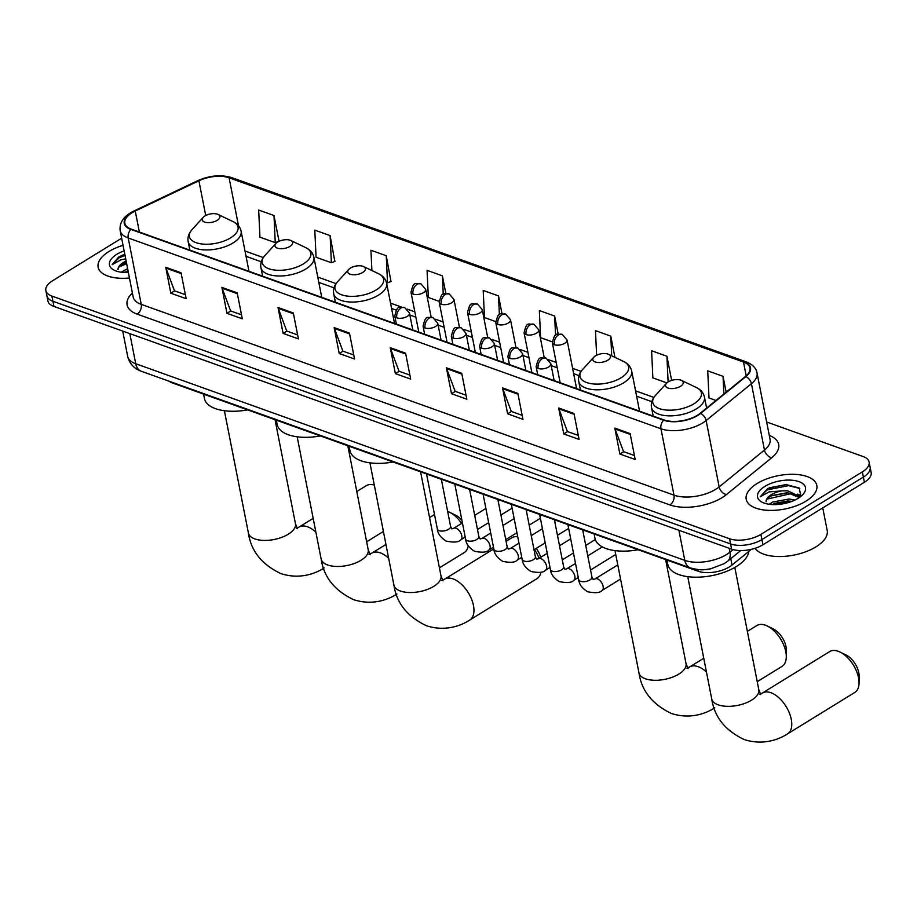 <?xml version="1.0" encoding="UTF-8"?>
<svg xmlns="http://www.w3.org/2000/svg" width="917" height="917" viewBox="0 0 917 917"><rect width="100%" height="100%" fill="white"/><g stroke="black" fill="none" stroke-linecap="round" stroke-linejoin="round"><path stroke-width="1.38" d="M751.344 549.34L732.03 565.044A22.489 10.626 168.9 0 1 729.485 566.844A22.489 10.626 168.9 0 1 698.146 571.234L172.568 383.008A22.489 10.626 168.9 0 1 169.118 381.22M121.652 238.202L52.601 280.728A22.489 10.626 -11.1 0 0 45.85 290.54L47.89 300.914A22.489 10.626 -11.1 0 0 53.931 306.45L731.594 549.145A22.489 10.626 -11.1 0 0 762.921 544.755L864.399 482.25A22.489 10.626 -11.1 0 0 871.15 472.438L870.13 467.257A22.489 10.626 -11.1 0 1 863.378 477.069A22.489 10.626 -11.1 0 0 870.13 467.257L869.11 462.065A22.489 10.626 -11.1 0 0 863.069 456.528L766.646 421.992M45.85 290.54A22.489 10.626 -11.1 0 0 51.891 296.076L729.565 538.772A22.489 10.626 -11.1 0 0 760.892 534.382L761.912 539.574L863.378 477.069L761.912 539.574A22.489 10.626 -11.1 0 1 730.574 543.953A22.489 10.626 -11.1 0 0 761.912 539.574L762.921 544.755M51.891 296.076L52.911 301.269L730.574 543.953L52.911 301.269A22.489 10.626 -11.1 0 1 46.87 295.721A22.489 10.626 -11.1 0 0 52.911 301.269L53.931 306.45M806.009 501.118A35.981 16.999 -11.1 0 0 816.818 485.425A35.981 16.999 -11.1 0 0 793.939 474.318A35.981 16.999 -11.1 0 0 757.018 483.58A35.981 16.999 -11.1 0 0 746.209 499.272A35.981 16.999 -11.1 0 0 769.099 510.379A35.981 16.999 -11.1 0 0 806.009 501.118A35.981 16.999 -11.1 0 0 816.818 485.425A35.981 16.999 -11.1 0 0 793.939 474.318A35.981 16.999 -11.1 0 0 757.018 483.58A35.981 16.999 -11.1 0 0 746.209 499.272A35.981 16.999 -11.1 0 0 769.099 510.379A35.981 16.999 -11.1 0 0 806.009 501.118M123.05 245.332A35.981 16.999 -11.1 0 0 108.951 251.487A35.981 16.999 -11.1 0 0 98.142 267.179A35.981 16.999 -11.1 0 0 129.457 278A35.981 16.999 -11.1 0 1 98.142 267.179A35.981 16.999 -11.1 0 1 108.951 251.487A35.981 16.999 -11.1 0 1 123.05 245.332M697.436 415.241A23.98 11.336 168.9 0 1 664.011 419.929L131.269 229.135A23.98 11.336 168.9 0 1 124.827 223.221A23.98 11.336 168.9 0 1 135.246 211.025L198.897 180.752A23.98 11.336 168.9 0 1 229.101 177.806L743.492 362.032A23.98 11.336 168.9 0 1 749.934 367.935A23.98 11.336 168.9 0 1 745.452 376.486L700.152 413.326A23.98 11.336 168.9 0 1 697.436 415.241M697.837 415.39A24.587 11.623 -11.1 0 0 700.634 413.429L745.922 376.589A24.587 11.623 -11.1 0 0 743.916 361.768L229.525 177.543A24.587 11.623 -11.1 0 0 198.565 180.557L134.914 210.83A24.587 11.623 -11.1 0 0 130.844 229.399L663.587 420.192A24.587 11.623 -11.1 0 0 697.837 415.39M185.36 294.701L174.494 290.804L165.988 268.142A5.995 4.138 -70.3 0 1 165.748 267.283L170.837 293.211L186.151 298.69L181.062 272.762L165.748 267.283M174.643 290.861L170.837 293.211M241.492 314.806L230.625 310.909L222.132 288.247A5.995 4.138 -70.3 0 1 221.88 287.388L226.969 313.316L242.283 318.795L237.194 292.867L221.88 287.388M230.775 310.966L226.969 313.316M297.624 334.911L286.757 331.014L278.264 308.341A5.995 4.138 -70.3 0 1 278.011 307.482L283.101 333.41L298.415 338.9L293.325 312.972L278.011 307.482M286.906 331.071L283.101 333.41M353.767 355.005L342.889 351.119L334.396 328.446A5.995 4.138 -70.3 0 1 334.143 327.587L339.233 353.515L354.547 358.994L349.457 333.066L334.143 327.587M343.038 351.165L339.233 353.515M634.426 455.52L623.549 451.634L615.055 428.961A5.995 4.138 -70.3 0 1 614.814 428.101L619.892 454.03L635.206 459.509L630.117 433.581L614.814 428.101M623.698 451.68L619.892 454.03M578.295 435.415L567.417 431.529L558.923 408.856A5.995 4.138 -70.3 0 1 558.682 407.996L563.76 433.924L579.074 439.403L573.985 413.475L558.682 407.996M567.566 431.575L563.76 433.924M522.163 415.321L511.285 411.424L502.791 388.751A5.995 4.138 -70.3 0 1 502.539 387.891L507.628 413.819L522.942 419.31L517.853 393.382L502.539 387.891M511.434 411.481L507.628 413.819M466.031 395.216L455.153 391.318L446.659 368.657A5.995 4.138 -70.3 0 1 446.407 367.797L451.496 393.725L466.81 399.204L461.721 373.276L446.407 367.797M455.302 391.376L451.496 393.725M409.899 375.11L399.021 371.213L390.527 348.552A5.995 4.138 -70.3 0 1 390.275 347.692L395.365 373.62L410.678 379.099L405.589 353.171L390.275 347.692M399.17 371.27L395.365 373.62M760.892 534.382L862.358 471.877A22.489 10.626 -11.1 0 0 869.11 462.065M390.963 281.519L386.252 255.728L370.938 250.249L371.889 270.526M334.831 261.414L330.12 235.623L314.806 230.144L316.078 257.264L331.381 262.743L335.152 261.299M273.988 215.518L258.674 210.039L259.947 237.159L275.249 242.65L279.02 241.194L273.988 215.518L275.249 242.65M558.189 334.086L554.647 316.033L539.334 310.554L540.606 337.674L552.206 341.835M614.94 357.332L610.779 336.138L595.465 330.659L596.612 355.223M671.645 380.395L666.911 356.243L651.597 350.752L652.87 377.884L666.911 382.905M726.149 392.178L723.043 376.337L707.729 370.858L709.001 397.978L715.959 400.477M445.845 293.486L442.384 275.834L427.07 270.343L428.342 297.475L439.128 301.338M502.012 313.774L498.516 295.927L483.202 290.448L484.474 317.569L495.673 321.58M498.516 295.927L499.387 314.703M554.647 316.033L555.542 335.198M610.779 336.138L611.696 355.785M666.911 356.243L668.115 381.988M723.043 376.337L723.868 394.035M442.384 275.834L443.243 294.242M386.458 282.47L387.513 282.849L391.284 281.393M386.252 255.728L387.513 282.849M330.12 235.623L331.381 262.743M755.092 548.297A37.471 17.71 -11.1 0 0 815.935 546.864A37.471 17.71 -11.1 0 0 827.191 530.507L822.755 507.903M769.248 504.281L772.687 502.012L789.182 499.008L794.913 500.063M772.183 504.556L774.601 503.376L787.623 501.003L791.967 501.324M800.862 496.406L799.223 488.004L785.949 484.531L767.804 488.44L760.216 496.762L769.111 491.902L781.708 490.893A16.942 8.001 -11.1 0 0 771.254 494.699A16.942 8.001 -11.1 0 0 766.119 501.748C766.085 499.673 767.873 497.702 771.484 495.833L787.967 492.83L799.303 497.564M781.708 490.893L787.565 490.778L799.36 496.28L799.727 497.266M798.157 498.309A24.438 11.543 -11.1 0 0 802.948 494.458A24.438 11.543 -11.1 0 0 795.91 480.783A24.438 11.543 -11.1 0 0 764.881 486.388A24.438 11.543 -11.1 0 0 762.474 502.401A24.438 11.543 -11.1 0 0 798.157 498.309M760.216 496.762L767.059 489.953L788.482 485.62L799.75 488.452M767.105 499.089L790.099 493.85L795.268 494.492M774.372 504.614L789.995 502.035M769.329 487.752L786.477 484.543M772.183 495.501L786.878 492.784M797.641 494.137L801.24 495.696M773.788 503.731L788.494 501.014M838.161 651.265A23.98 13.125 -121.6 0 0 829.656 651.586L762.359 693.046A23.98 13.125 58.4 0 1 770.876 692.725A23.98 13.125 58.4 0 1 789.342 712.922A23.98 13.125 58.4 0 1 787.52 733.887L854.804 692.427A23.98 13.125 -121.6 0 0 859.057 682.947A23.98 13.125 -121.6 0 0 840.029 652.056A23.98 13.125 -121.6 0 0 838.161 651.265M668.275 381.885A8.998 4.253 -11.1 0 0 666.51 383.306A8.998 4.253 -11.1 0 0 669.101 388.338A8.998 4.253 -11.1 0 0 680.529 386.275A8.998 4.253 -11.1 0 0 681.411 380.383A8.998 4.253 -11.1 0 0 668.275 381.885M666.911 560.046L667.782 564.436A41.219 19.475 -11.1 0 0 693.997 577.171A41.219 19.475 -11.1 0 0 736.294 566.557A41.219 19.475 -11.1 0 0 748.799 551.404M840.029 652.056L846.059 655.002A16.495 9.021 58.4 0 1 859.137 676.242L859.057 682.947M757.224 681.663L782.041 666.372A23.98 13.125 -121.6 0 0 786.293 656.893A23.98 13.125 -121.6 0 0 767.265 626.002A23.98 13.125 -121.6 0 0 765.397 625.211A23.98 13.125 -121.6 0 0 756.88 625.532L747.366 631.389M595.511 355.83A8.998 4.253 -11.1 0 0 593.746 357.252A8.998 4.253 -11.1 0 0 596.337 362.284A8.998 4.253 -11.1 0 0 607.753 360.209A8.998 4.253 -11.1 0 0 608.647 354.329A8.998 4.253 -11.1 0 0 595.511 355.83M594.147 533.981L595.007 538.382A41.219 19.475 -11.1 0 0 638.186 549.753M767.265 626.002L773.295 628.947A16.495 9.021 58.4 0 1 786.373 650.187L786.293 656.893M517.715 536.777A23.98 13.125 -121.6 0 0 511.846 537.775L506.081 541.328M350.466 268.073A8.998 4.253 -11.1 0 0 348.701 269.495A8.998 4.253 -11.1 0 0 351.291 274.527A8.998 4.253 -11.1 0 0 362.719 272.464A8.998 4.253 -11.1 0 0 363.602 266.572A8.998 4.253 -11.1 0 0 350.466 268.073M349.102 446.224L349.973 450.625A41.219 19.475 -11.1 0 0 393.141 461.996M441.799 580.381L444.55 579.223A23.98 13.125 58.4 0 1 453.067 578.902A23.98 13.125 58.4 0 1 471.533 599.099A23.98 13.125 58.4 0 1 469.71 620.064L536.995 578.616A23.98 13.125 -121.6 0 0 540.95 572.208M539.081 558.315A23.98 13.125 -121.6 0 0 534.416 549.489M536.25 548.366A16.495 9.021 58.4 0 1 540.617 557.364M277.702 242.008A8.998 4.253 -11.1 0 0 275.937 243.429A8.998 4.253 -11.1 0 0 278.527 248.461A8.998 4.253 -11.1 0 0 289.955 246.398A8.998 4.253 -11.1 0 0 290.838 240.506A8.998 4.253 -11.1 0 0 277.702 242.008M276.338 420.169L277.198 424.56A41.219 19.475 -11.1 0 0 320.377 435.942M439.415 567.841L464.231 552.561A23.98 13.125 -121.6 0 0 468.255 545.787M461.629 523.412A23.98 13.125 -121.6 0 0 449.456 512.179A23.98 13.125 -121.6 0 0 447.645 511.411M449.456 512.179L455.485 515.125A16.495 9.021 58.4 0 1 461.927 520.34M374.308 485.162A23.98 13.125 -121.6 0 0 366.307 485.655L356.793 491.512M204.938 215.953A8.998 4.253 -11.1 0 0 203.173 217.375A8.998 4.253 -11.1 0 0 205.763 222.407A8.998 4.253 -11.1 0 0 217.18 220.344A8.998 4.253 -11.1 0 0 218.074 214.452A8.998 4.253 -11.1 0 0 204.938 215.953M203.574 394.104L204.434 398.505A41.219 19.475 -11.1 0 0 247.613 409.876M121.182 272.189L127.623 268.658M124.104 272.464L128.036 270.721M126.133 261.07A16.942 8.001 -11.1 0 0 123.187 262.606A16.942 8.001 -11.1 0 0 118.041 269.655C118.018 267.581 119.806 265.609 123.405 263.741L126.42 262.48M124.827 254.376L118.809 256.898L112.149 264.681L121.033 259.809L125.698 258.858M124.139 250.857A24.438 11.543 -11.1 0 0 116.814 254.296A24.438 11.543 -11.1 0 0 114.396 270.309A24.438 11.543 -11.1 0 0 128.38 272.475M112.149 264.681L118.992 257.86L125.033 255.419M119.038 266.996L126.649 263.649M126.305 272.521L128.254 271.879M121.262 255.66L124.827 254.387M124.104 263.408L126.443 262.617M125.721 271.638L128.059 270.847M730.78 558.659L732.03 565.044M697.826 569.549L698.146 571.234M172.453 382.412L172.568 383.008M129.813 333.628L135.727 363.74A14.993 10.351 109.7 0 0 141.344 371.282C134.054 368.657 129.492 363.682 127.669 356.358A29.986 14.168 -11.1 0 0 135.727 363.74L684.793 560.379A29.986 14.168 -11.1 0 0 726.573 554.533A29.986 14.168 -11.1 0 0 729.966 552.137L729.21 548.286M678.889 530.267L684.793 560.379A14.993 10.351 109.7 0 0 690.421 567.921L141.344 371.282M864.399 482.25L862.358 471.877M731.594 549.145L729.565 538.772M740.741 550.567L727.525 561.307A14.993 9.881 -129.1 0 0 729.966 552.137L733.084 549.604M769.283 435.437A37.471 17.71 168.9 0 1 771.678 457.778L726.379 494.618A37.471 17.71 168.9 0 1 669.914 504.923L137.172 314.13A7.496 5.181 109.7 0 0 141.241 304.364L673.984 495.157A29.986 14.168 -11.1 0 0 715.753 489.3A29.986 14.168 -11.1 0 0 719.157 486.904L764.457 450.064A29.986 14.168 -11.1 0 0 770.062 439.381L757.041 373.001A29.986 14.168 168.9 0 1 751.436 383.696A7.496 4.94 -129.1 0 0 745.922 376.589M137.172 314.13A37.471 17.71 168.9 0 1 132.403 293.027M133.183 296.982A29.986 14.168 -11.1 0 0 141.241 304.364L128.22 237.984A29.986 14.168 168.9 0 1 120.161 230.603L133.183 296.982M771.678 457.778A7.496 4.94 50.9 0 1 764.457 450.064L751.436 383.696L706.136 420.536A29.986 14.168 168.9 0 1 702.731 422.932A29.986 14.168 168.9 0 1 660.962 428.778A7.496 5.181 -70.3 0 1 663.587 420.192M700.634 413.429A7.496 4.94 -129.1 0 1 706.136 420.536L719.157 486.904A7.496 4.94 50.9 0 0 726.379 494.618M757.041 373.001C756.238 368.164 752.616 364.45 746.163 361.848A7.496 5.181 109.7 0 0 743.916 361.768M229.525 177.543A7.496 5.181 -70.3 0 1 231.783 177.634C220.997 174.448 209.649 175.456 197.717 180.683L134.065 210.944C123.875 215.873 119.244 222.43 120.161 230.603M198.565 180.557A7.496 3.141 -115.4 0 0 197.717 180.683M134.914 210.83A7.496 3.141 -115.4 0 0 134.065 210.944M130.844 229.399A7.496 5.181 109.7 0 0 128.22 237.984L660.962 428.778L673.984 495.157A7.496 5.181 109.7 0 1 669.914 504.923M229.101 177.806L238.5 225.742M198.897 180.752L205.717 215.506M135.246 211.025L139.373 232.035M743.492 362.032L746.197 375.844M653.878 397.428L635.584 390.883M581.114 371.374L572.609 368.325M556.183 362.444L548.664 359.751M527.905 352.323L520.398 349.629M499.639 342.201L492.12 339.508M471.372 332.069L463.853 329.375M443.094 321.947L435.586 319.254M414.828 311.826L407.308 309.132M401.6 307.08L390.539 303.126M336.069 283.617L317.775 277.06M263.305 257.562L244.999 251.006M245.905 255.579A13.491 9.319 109.7 0 0 248.404 257.184L246.088 256.519M390.527 348.552L405.75 354.008M446.659 368.657L461.881 374.113M502.791 388.751L518.013 394.207M558.923 408.856L574.145 414.312M615.055 428.961L630.277 434.417M334.396 328.446L349.618 333.903M278.264 308.341L293.486 313.797M222.132 288.247L237.354 293.704M165.988 268.142L181.222 273.598M760.801 694.627L758.806 689.687A23.98 11.336 168.9 0 1 751.596 700.152A23.98 11.336 168.9 0 1 718.183 704.841A23.98 11.336 168.9 0 1 711.73 698.926L687.75 576.667M655.346 395.605A24.782 11.715 -11.1 0 0 662.475 409.475A24.782 11.715 -11.1 0 0 693.963 403.778A24.782 11.715 -11.1 0 0 696.404 387.547C700.852 389.714 703.534 392.9 704.462 397.13A26.983 12.746 -11.1 0 1 696.347 408.902A26.983 12.746 -11.1 0 1 668.665 415.848A26.983 12.746 -11.1 0 1 651.506 407.515C650.772 403.262 652.044 399.285 655.346 395.605L666.51 383.306M688.037 668.573L686.031 663.633A23.98 11.336 168.9 0 1 678.832 674.098A23.98 11.336 168.9 0 1 645.408 678.775A23.98 11.336 168.9 0 1 638.966 672.86L614.975 550.601M686.833 668.138L689.595 666.98A23.98 13.125 58.4 0 1 698.101 666.659A23.98 13.125 58.4 0 1 706.457 672.023M582.57 369.54A24.782 11.715 -11.1 0 0 589.711 383.409A24.782 11.715 -11.1 0 0 621.187 377.724A24.782 11.715 -11.1 0 0 623.64 361.493C628.076 363.648 630.77 366.846 631.687 371.064A26.983 12.746 -11.1 0 1 623.583 382.848A26.983 12.746 -11.1 0 1 595.901 389.794A26.983 12.746 -11.1 0 1 578.742 381.461C577.997 377.196 579.28 373.23 582.57 369.54L593.746 357.252M442.991 580.816L440.997 575.876A23.98 11.336 168.9 0 1 433.787 586.341A23.98 11.336 168.9 0 1 400.374 591.018A23.98 11.336 168.9 0 1 393.92 585.115L369.941 462.856M337.536 281.794A24.782 11.715 -11.1 0 0 344.666 295.652A24.782 11.715 -11.1 0 0 376.153 289.967A24.782 11.715 -11.1 0 0 378.595 273.736C383.042 275.891 385.725 279.089 386.653 283.307A26.983 12.746 -11.1 0 1 378.538 295.091A26.983 12.746 -11.1 0 1 350.856 302.037A26.983 12.746 -11.1 0 1 333.696 293.704C332.963 289.44 334.235 285.474 337.536 281.794L348.701 269.495M370.227 554.751L368.221 549.81A23.98 11.336 168.9 0 1 361.023 560.276A23.98 11.336 168.9 0 1 327.598 564.964A23.98 11.336 168.9 0 1 321.156 559.049L297.165 436.79M369.024 554.327L371.786 553.169A23.98 13.125 58.4 0 1 380.291 552.848A23.98 13.125 58.4 0 1 388.648 558.212M264.761 255.728A24.782 11.715 -11.1 0 0 271.902 269.598A24.782 11.715 -11.1 0 0 303.378 263.913A24.782 11.715 -11.1 0 0 305.831 247.67C310.267 249.837 312.961 253.035 313.878 257.253A26.983 12.746 -11.1 0 1 305.774 269.025A26.983 12.746 -11.1 0 1 278.092 275.971A26.983 12.746 -11.1 0 1 260.932 267.638C260.187 263.385 261.471 259.408 264.761 255.728L275.937 243.429M297.463 528.696L295.457 523.756A23.98 11.336 168.9 0 1 288.247 534.221A23.98 11.336 168.9 0 1 254.834 538.898A23.98 11.336 168.9 0 1 248.392 532.995L224.401 410.736M296.26 528.261L299.022 527.103A23.98 13.125 58.4 0 1 307.527 526.782A23.98 13.125 58.4 0 1 315.872 532.147M191.997 229.674A24.782 11.715 -11.1 0 0 199.138 243.532A24.782 11.715 -11.1 0 0 230.614 237.847A24.782 11.715 -11.1 0 0 233.056 221.616C237.503 223.771 240.185 226.969 241.114 231.187A26.983 12.746 -11.1 0 1 233.01 242.971A26.983 12.746 -11.1 0 1 205.328 249.917A26.983 12.746 -11.1 0 1 188.157 241.584C187.423 237.32 188.707 233.354 191.997 229.674L203.173 217.375M538.153 368.474A7.496 3.542 -11.1 0 0 548.595 367.006A7.496 3.542 -11.1 0 0 550.853 363.74L546.028 358.123A7.496 5.181 109.7 0 0 542.222 358.696A7.496 5.181 -70.3 0 0 538.153 368.474A7.496 3.542 -11.1 0 1 536.136 366.628C539.058 354.89 539.872 358.536 546.028 358.123M589.906 579.957A6.74 3.187 -11.1 0 0 591.923 577.011L593.173 579.475L594.995 578.948A6.74 3.691 58.4 0 1 597.391 578.856A6.74 3.691 58.4 0 1 597.678 578.971A6.74 3.691 58.4 0 1 602.652 584.725A6.74 3.691 58.4 0 1 602.068 590.433C600.177 592.863 595.328 593.299 587.545 591.74C582.008 588.187 579.063 584.14 578.684 579.601A6.74 3.187 -11.1 0 0 580.22 581.16A6.74 3.187 -11.1 0 0 589.906 579.957M509.886 358.341A7.496 3.542 -11.1 0 0 520.329 356.885A7.496 3.542 -11.1 0 0 522.575 353.618L517.75 348.002A7.496 5.181 109.7 0 0 513.956 348.575A7.496 5.181 -70.3 0 0 509.886 358.341A7.496 3.542 -11.1 0 1 507.869 356.495C510.792 344.769 511.606 348.414 517.75 348.002M561.628 569.824A6.74 3.187 -11.1 0 0 563.657 566.889L564.906 569.354L566.729 568.827A6.74 3.691 58.4 0 1 569.125 568.735A6.74 3.691 58.4 0 1 569.411 568.849A6.74 3.691 58.4 0 1 574.386 574.604A6.74 3.691 58.4 0 1 573.801 580.312C571.91 582.742 567.061 583.178 559.267 581.607C553.742 578.065 550.785 574.019 550.418 569.48A6.74 3.187 -11.1 0 0 551.954 571.039A6.74 3.187 -11.1 0 0 561.628 569.824M481.62 348.219A7.496 3.542 -11.1 0 0 492.062 346.764A7.496 3.542 -11.1 0 0 494.309 343.485L489.483 337.88A7.496 5.181 109.7 0 0 485.689 338.453A7.496 5.181 -70.3 0 0 481.62 348.219A7.496 3.542 -11.1 0 1 479.602 346.374C482.514 334.636 483.339 338.293 489.483 337.88M533.362 559.702A6.74 3.187 -11.1 0 0 535.39 556.757L536.64 559.232L538.451 558.705A6.74 3.691 58.4 0 1 540.847 558.613A6.74 3.691 58.4 0 1 541.145 558.728A6.74 3.691 58.4 0 1 546.119 564.482A6.74 3.691 58.4 0 1 545.535 570.191C543.632 572.621 538.795 573.045 531 571.486C525.475 567.932 522.518 563.898 522.151 559.359A6.74 3.187 -11.1 0 0 523.687 560.906A6.74 3.187 -11.1 0 0 533.362 559.702M453.342 338.098A7.496 3.542 -11.1 0 0 463.784 336.631A7.496 3.542 -11.1 0 0 466.042 333.364L461.217 327.747A7.496 5.181 109.7 0 0 457.411 328.32A7.496 5.181 -70.3 0 0 453.342 338.098A7.496 3.542 -11.1 0 1 451.324 336.252C454.247 324.515 455.061 328.16 461.217 327.747M505.095 549.581A6.74 3.187 -11.1 0 0 507.124 546.635L508.362 549.1L510.184 548.572A6.74 3.691 58.4 0 1 512.58 548.481A6.74 3.691 58.4 0 1 512.867 548.595A6.74 3.691 58.4 0 1 517.853 554.361A6.74 3.691 58.4 0 1 517.257 560.058C515.365 562.488 510.517 562.923 502.734 561.364C497.197 557.811 494.252 553.765 493.885 549.237A6.74 3.187 -11.1 0 0 495.409 550.785A6.74 3.187 -11.1 0 0 505.095 549.581M425.075 327.977A7.496 3.542 -11.1 0 0 435.518 326.509A7.496 3.542 -11.1 0 0 437.764 323.243L432.939 317.626A7.496 5.181 109.7 0 0 429.145 318.199A7.496 5.181 -70.3 0 0 425.075 327.977A7.496 3.542 -11.1 0 1 423.058 326.131C425.981 314.393 426.795 318.039 432.939 317.626M476.817 539.46A6.74 3.187 -11.1 0 0 478.846 536.514L480.095 538.978L481.918 538.451A6.74 3.691 58.4 0 1 484.314 538.359A6.74 3.691 58.4 0 1 484.6 538.474A6.74 3.691 58.4 0 1 489.575 544.228A6.74 3.691 58.4 0 1 488.99 549.936C487.099 552.366 482.25 552.802 474.467 551.243C468.931 547.69 465.974 543.643 465.607 539.104A6.74 3.187 -11.1 0 0 467.143 540.663A6.74 3.187 -11.1 0 0 476.817 539.46M396.809 317.844A7.496 3.542 -11.1 0 0 407.251 316.388A7.496 3.542 -11.1 0 0 409.498 313.121L404.672 307.504A7.496 5.181 109.7 0 0 400.878 308.078A7.496 5.181 -70.3 0 0 396.809 317.844A7.496 3.542 -11.1 0 1 394.791 315.998C397.703 304.272 398.528 307.917 404.672 307.504M448.551 529.327A6.74 3.187 -11.1 0 0 450.579 526.392L451.829 528.857L453.64 528.33A6.74 3.691 58.4 0 1 456.036 528.238A6.74 3.691 58.4 0 1 456.334 528.352A6.74 3.691 58.4 0 1 461.308 534.107A6.74 3.691 58.4 0 1 460.724 539.815C458.821 542.245 453.984 542.681 446.189 541.11C440.664 537.568 437.707 533.522 437.34 528.983A6.74 3.187 -11.1 0 0 438.876 530.542A6.74 3.187 -11.1 0 0 448.551 529.327M554.349 344.723A7.496 3.542 -11.1 0 0 564.792 343.256A7.496 3.542 -11.1 0 0 567.05 339.989L562.224 334.373A7.496 5.181 109.7 0 0 558.419 334.946A7.496 5.181 -70.3 0 0 554.349 344.723A7.496 3.542 -11.1 0 1 552.343 342.878C555.255 331.14 556.08 334.785 562.224 334.373M526.083 334.602A7.496 3.542 -11.1 0 0 536.525 333.135A7.496 3.542 -11.1 0 0 538.783 329.868L533.946 324.251A7.496 5.181 109.7 0 0 530.152 324.824A7.496 5.181 -70.3 0 0 526.083 334.602A7.496 3.542 -11.1 0 1 524.065 332.756C526.988 321.019 527.802 324.664 533.946 324.251M497.816 324.469A7.496 3.542 -11.1 0 0 508.259 323.013A7.496 3.542 -11.1 0 0 510.505 319.746L505.68 314.13A7.496 5.181 109.7 0 0 501.886 314.703A7.496 5.181 -70.3 0 0 497.816 324.469A7.496 3.542 -11.1 0 1 495.799 322.624C498.71 310.897 499.536 314.542 505.68 314.13M469.538 314.348A7.496 3.542 -11.1 0 0 479.992 312.892A7.496 3.542 -11.1 0 0 482.239 309.614L477.413 304.008A7.496 5.181 109.7 0 0 473.608 304.582A7.496 5.181 -70.3 0 0 469.538 314.348A7.496 3.542 -11.1 0 1 467.532 312.502C470.444 300.765 471.269 304.421 477.413 304.008M441.272 304.226A7.496 3.542 -11.1 0 0 451.714 302.759A7.496 3.542 -11.1 0 0 453.972 299.492L449.147 293.876A7.496 5.181 109.7 0 0 445.341 294.449A7.496 5.181 -70.3 0 0 441.272 304.226A7.496 3.542 -11.1 0 1 439.254 302.381C442.177 290.643 442.991 294.288 449.147 293.876M413.005 294.105A7.496 3.542 -11.1 0 0 423.448 292.638A7.496 3.542 -11.1 0 0 425.694 289.371L420.869 283.754A7.496 5.181 109.7 0 0 417.075 284.327A7.496 5.181 -70.3 0 0 413.005 294.105A7.496 3.542 -11.1 0 1 410.988 292.259C413.899 280.522 414.725 284.167 420.869 283.754M727.525 561.307L724.224 563.646L710.457 568.872C705.047 569.434 702.72 571.119 690.421 567.921M127.669 356.358L122.706 331.083M746.163 361.848L231.783 177.634M651.804 401.657L636.627 396.224M579.04 375.603L573.652 373.666M557.227 367.786L551.22 365.631M528.96 357.664L522.954 355.509M500.682 347.543L494.687 345.388M472.415 337.41L466.409 335.267M444.149 327.289L438.143 325.134M415.871 317.167L409.876 315.012M396.121 310.095L391.582 308.467M333.994 287.846L318.818 282.402M261.23 261.781L248.404 257.184M711.73 698.926C714.332 716.876 725.106 730.402 744.065 739.492C762.463 745.544 778.338 739.87 787.52 733.887M653.179 416.043L651.506 407.515M706.606 408.076L704.462 397.13M681.411 380.383L696.404 387.547M759.608 694.203L762.359 693.046M734.815 567.428L758.806 689.687M638.966 672.86C641.568 690.822 652.342 704.336 671.29 713.426C689.699 719.49 705.574 713.804 714.756 707.821M689.595 666.98L703.752 658.257M580.404 389.989L578.742 381.461M639.562 411.171L631.687 371.064M608.647 354.329L623.64 361.493M665.616 559.576L686.031 663.633M393.92 585.115C396.522 603.065 407.297 616.579 426.256 625.669C444.665 631.733 460.529 626.047 469.71 620.064M444.55 579.223L493.816 548.882M335.37 302.232L333.696 293.704M394.516 323.414L386.653 283.307M363.602 266.572L378.595 273.736M420.582 471.819L440.997 575.876M321.156 559.049C323.758 576.999 334.533 590.525 353.481 599.615C371.889 605.667 387.765 599.993 396.946 594.01M371.786 553.169L385.942 544.446M429.557 517.578L434.498 514.529M262.594 276.166L260.932 267.638M321.752 297.349L313.878 257.253M290.838 240.506L305.831 247.67M347.807 445.765L368.221 549.81M248.392 532.995C250.994 550.945 261.769 564.459 280.717 573.549C299.125 579.613 315.001 573.927 324.171 567.944M299.022 527.103L313.178 518.38M189.83 250.112L188.157 241.584M248.977 271.294L241.114 231.187M218.074 214.452L233.056 221.616M366.651 541.787L383.398 531.47M275.043 419.699L295.457 523.756M567.898 524.581L578.684 579.601M537.729 374.698L536.136 366.628M594.995 578.948L617.783 564.906M582.685 529.877L591.923 577.011M554.155 380.578L550.853 363.74M602.068 590.433L620.557 579.051M539.62 514.46L550.418 569.48M509.451 364.576L507.869 356.495M566.729 568.827L575.509 563.416M587.774 555.851L602.331 546.887M554.407 519.756L563.657 566.889M525.888 370.457L522.575 353.618M573.801 580.312L578.283 577.55M590.548 569.996L615.743 554.476M511.354 504.327L522.151 559.359M481.184 354.443L479.602 346.374M538.451 558.705L547.243 553.283M559.508 545.73L570.695 538.841M582.96 531.287L584.301 530.462M526.14 509.623L535.39 556.757M497.61 360.335L494.309 343.485M545.535 570.191L550.017 567.428M562.281 559.863L573.469 552.974M585.734 545.42L595.316 539.517M483.087 494.206L493.885 549.237M452.918 344.322L451.324 336.252M510.184 548.572L518.976 543.162M531.241 535.608L542.417 528.719M554.693 521.165L556.034 520.329M497.874 499.501L507.124 546.635M469.344 350.202L466.042 333.364M517.257 560.058L521.75 557.295M534.015 549.741L545.191 542.853M557.467 535.299L568.643 528.41M454.809 484.084L465.607 539.104M424.64 334.201L423.058 326.131M481.918 538.451L490.698 533.041M502.963 525.487L514.15 518.598M526.415 511.033L527.768 510.207M469.596 489.38L478.846 536.514M441.077 340.081L437.764 323.243M488.99 549.936L493.472 547.174M505.737 539.62L516.924 532.731M529.189 525.177L540.377 518.288M426.543 473.963L437.34 528.983M396.373 324.079L394.791 315.998M453.64 528.33L462.432 522.919M474.697 515.354L485.884 508.465M498.149 500.911L499.49 500.086M441.329 479.259L450.579 526.392M412.799 329.96L409.498 313.121M460.724 539.815L465.206 537.053M477.47 529.499L488.658 522.61M500.923 515.056L512.11 508.167M560.161 382.733L552.343 342.878M576.587 388.613L567.05 339.989M531.883 372.611L524.065 332.756M544.24 357.722L538.783 329.868M503.616 362.479L495.799 322.624M515.973 347.6L510.505 319.746M475.35 352.357L467.532 312.502M487.706 337.479L482.239 309.614M447.083 342.236L439.254 302.381M459.44 327.346L453.972 299.492M418.805 332.114L410.988 292.259M431.162 317.225L425.694 289.371"/></g></svg>
